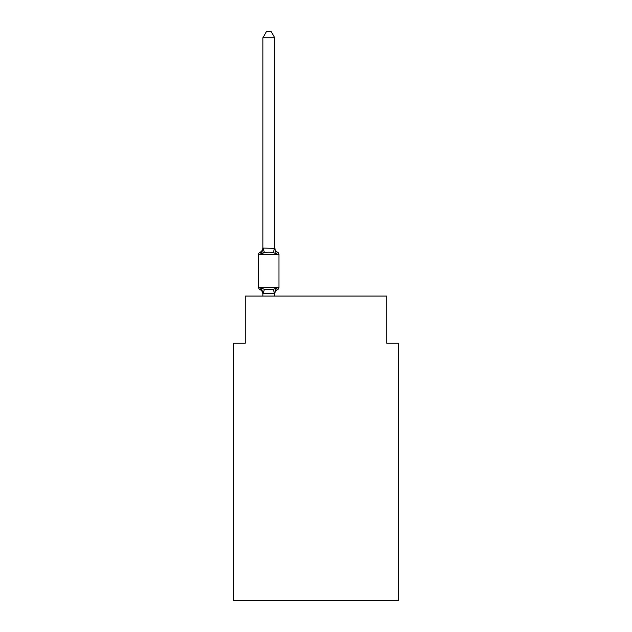 <?xml version="1.0" encoding="UTF-8"?>
<svg xmlns="http://www.w3.org/2000/svg" width="632" height="632" viewBox="0 0 632 632"><rect width="100%" height="100%" fill="white"/><g stroke="black" fill="none" stroke-linecap="round" stroke-linejoin="round"><path stroke-width="0.95" d="M398.571 600.4L398.571 343.247L386.776 343.247L386.776 296.068L245.224 296.068L245.224 343.247L233.429 343.247L233.429 600.4L398.571 600.4M275.268 290.767L274.715 293.548L276.192 287.916L277.638 289.575A5.19 5.19 0 0 0 274.715 294.243L274.715 293.548L262.92 293.762L261.443 287.916L259.997 289.575A2.362 2.362 0 0 1 258.67 287.457A2.362 2.362 0 0 0 259.997 289.575L261.443 287.916L259.997 289.575A2.362 2.362 0 0 1 258.67 287.457A2.362 2.362 0 0 0 259.997 289.575L261.443 287.916L259.997 289.575A2.362 2.362 0 0 1 258.67 287.457A2.362 2.362 0 0 0 259.997 289.575A2.362 2.362 0 0 1 258.67 287.457A2.362 2.362 0 0 0 259.997 289.575A2.362 2.362 0 0 1 258.67 287.457A2.362 2.362 0 0 0 259.997 289.575L261.443 287.916L259.997 289.575A2.362 2.362 0 0 1 258.67 287.457A2.362 2.362 0 0 0 259.997 289.575L261.443 287.916L259.997 289.575A2.362 2.362 0 0 1 258.67 287.457A2.362 2.362 0 0 0 259.997 289.575L261.443 287.916L259.997 289.575A2.362 2.362 0 0 1 258.67 287.457A2.362 2.362 0 0 0 259.997 289.575A2.362 2.362 0 0 1 258.67 287.457A2.362 2.362 0 0 0 259.997 289.575A2.362 2.362 0 0 1 258.67 287.457A2.362 2.362 0 0 0 259.997 289.575A2.362 2.362 0 0 1 258.67 287.457A2.362 2.362 0 0 0 259.997 289.575L261.443 287.916L259.997 289.575A2.362 2.362 0 0 1 258.67 287.457A2.362 2.362 0 0 0 259.997 289.575L261.443 287.916L259.997 289.575A2.362 2.362 0 0 1 258.67 287.457A2.362 2.362 0 0 0 259.997 289.575L261.443 287.916L259.997 289.575A2.362 2.362 0 0 1 258.67 287.457A2.362 2.362 0 0 0 259.997 289.575A2.362 2.362 0 0 1 258.67 287.457A2.362 2.362 0 0 0 259.997 289.575A2.362 2.362 0 0 1 258.67 287.457A2.362 2.362 0 0 0 259.997 289.575L261.443 287.916L259.997 289.575A2.362 2.362 0 0 1 258.67 287.457A2.362 2.362 0 0 0 259.997 289.575L261.443 287.916L259.997 289.575A2.362 2.362 0 0 1 258.67 287.457A2.362 2.362 0 0 0 259.997 289.575L261.443 287.916L259.997 289.575A2.362 2.362 0 0 1 258.67 287.457A2.362 2.362 0 0 0 259.997 289.575L261.443 287.916L259.997 289.575A2.362 2.362 0 0 1 258.67 287.457A2.362 2.362 0 0 0 259.997 289.575A2.362 2.362 0 0 1 258.67 287.457A2.362 2.362 0 0 0 259.997 289.575A2.362 2.362 0 0 1 258.67 287.457A2.362 2.362 0 0 0 259.997 289.575L261.443 287.916L259.997 289.575A2.362 2.362 0 0 1 258.67 287.457A2.362 2.362 0 0 0 259.997 289.575L261.443 287.916L259.997 289.575A2.362 2.362 0 0 1 258.67 287.457A2.362 2.362 0 0 0 259.997 289.575L261.443 287.916L259.997 289.575A2.362 2.362 0 0 1 258.67 287.457A2.362 2.362 0 0 0 259.997 289.575L261.443 287.916L259.997 289.575A2.362 2.362 0 0 1 258.67 287.457A2.362 2.362 0 0 0 259.997 289.575A2.362 2.362 0 0 1 258.67 287.457A2.362 2.362 0 0 0 259.997 289.575A2.362 2.362 0 0 1 258.67 287.457A2.362 2.362 0 0 0 259.997 289.575L261.443 287.916L259.997 289.575A2.362 2.362 0 0 1 258.67 287.457A2.362 2.362 0 0 0 259.997 289.575L261.443 287.916L259.997 289.575A2.362 2.362 0 0 1 258.67 287.457A2.362 2.362 0 0 0 259.997 289.575L261.443 287.916L259.997 289.575A2.362 2.362 0 0 1 258.67 287.457A2.362 2.362 0 0 0 259.997 289.575L261.443 287.916L259.997 289.575A2.362 2.362 0 0 1 258.67 287.457A2.362 2.362 0 0 0 259.997 289.575A2.362 2.362 0 0 1 258.67 287.457A2.362 2.362 0 0 0 259.997 289.575A2.362 2.362 0 0 1 258.67 287.457A2.362 2.362 0 0 0 259.997 289.575L261.443 287.916L259.997 289.575A2.362 2.362 0 0 1 258.67 287.457A2.362 2.362 0 0 0 259.997 289.575L261.443 287.916L259.997 289.575A2.362 2.362 0 0 1 258.67 287.457A2.362 2.362 0 0 0 259.997 289.575L261.443 287.916L259.997 289.575A2.362 2.362 0 0 1 258.67 287.457A2.362 2.362 0 0 0 259.997 289.575L261.443 287.916L259.997 289.575A2.362 2.362 0 0 1 258.67 287.457A2.362 2.362 0 0 0 259.997 289.575A2.362 2.362 0 0 1 258.67 287.457A2.362 2.362 0 0 0 259.997 289.575A2.362 2.362 0 0 1 258.67 287.457A2.362 2.362 0 0 0 259.997 289.575L261.443 287.916L259.997 289.575A2.362 2.362 0 0 1 258.67 287.457A2.362 2.362 0 0 0 259.997 289.575L261.443 287.916L259.997 289.575A2.362 2.362 0 0 1 258.67 287.457A2.362 2.362 0 0 0 259.997 289.575L261.443 287.916L259.997 289.575A2.362 2.362 0 0 1 258.67 287.457A2.362 2.362 0 0 0 259.997 289.575A2.362 2.362 0 0 1 258.67 287.457A2.362 2.362 0 0 0 259.997 289.575A2.362 2.362 0 0 1 258.67 287.457A2.362 2.362 0 0 0 259.997 289.575A2.362 2.362 0 0 1 258.67 287.457A2.362 2.362 0 0 0 259.997 289.575L261.443 287.916L259.997 289.575A2.362 2.362 0 0 1 258.67 287.457A2.362 2.362 0 0 0 259.997 289.575L261.443 287.916L259.997 289.575A2.362 2.362 0 0 1 258.67 287.457A2.362 2.362 0 0 0 259.997 289.575L261.443 287.916L259.997 289.575A2.362 2.362 0 0 1 258.67 287.457A2.362 2.362 0 0 0 259.997 289.575A2.362 2.362 0 0 1 258.67 287.457A2.362 2.362 0 0 0 259.997 289.575A2.362 2.362 0 0 1 258.67 287.457A2.362 2.362 0 0 0 259.997 289.575L261.443 287.916L259.997 289.575L261.443 287.916L259.997 289.575L261.443 287.916L259.997 289.575L261.443 287.916L259.997 289.575L261.443 287.916L259.997 289.575L261.443 287.916L259.997 289.575L261.443 287.916L259.997 289.575L261.443 287.916L259.997 289.575L261.443 287.916L259.997 289.575L261.443 287.916L259.997 289.575L261.443 287.916L264.389 289.432L273.245 289.432L276.192 287.916L277.638 289.575L276.919 289.219M262.92 247.633L262.92 248.337L262.92 247.633A5.19 5.19 0 0 1 259.997 252.302A2.362 2.362 0 0 0 258.67 254.427L278.957 254.427A2.362 2.362 0 0 0 277.638 252.302L276.192 253.961L273.245 252.445L268.813 252.208L264.389 252.445L261.443 253.961L259.997 252.302L261.443 253.961L259.997 252.302L261.443 253.961L259.997 252.302L261.443 253.961L259.997 252.302L261.443 253.961L259.997 252.302L261.443 253.961L259.997 252.302L261.443 253.961L259.997 252.302L261.443 253.961L259.997 252.302L261.443 253.961L259.997 252.302L261.443 253.961L259.997 252.302L261.443 253.961L259.997 252.302L261.443 253.961L259.997 252.302L261.443 253.961L259.997 252.302L261.443 253.961L259.997 252.302L261.443 253.961L259.997 252.302L261.443 253.961L259.997 252.302L261.443 253.961L259.997 252.302L261.443 253.961L259.997 252.302L261.443 253.961L259.997 252.302L261.443 253.961L259.997 252.302L261.443 253.961L259.997 252.302L261.443 253.961L259.997 252.302L261.443 253.961L259.997 252.302L261.443 253.961L259.997 252.302L261.443 253.961L259.997 252.302L261.443 253.961L259.997 252.302L261.443 253.961L259.997 252.302L261.443 253.961L259.997 252.302L261.443 253.961L259.997 252.302L261.443 253.961L259.997 252.302L261.443 253.961L259.997 252.302L261.443 253.961L259.997 252.302L261.443 253.961L259.997 252.302L261.443 253.961L259.997 252.302L261.443 253.961L259.997 252.302L261.443 253.961L259.997 252.302L261.443 253.961L259.997 252.302L261.443 253.961L259.997 252.302L261.443 253.961L259.997 252.302L261.443 253.961L259.997 252.302L261.443 253.961L259.997 252.302L261.443 253.961L259.997 252.302L261.443 253.961L259.997 252.302L261.443 253.961L259.997 252.302L261.443 253.961L259.997 252.302L261.443 253.961L259.997 252.302L261.443 253.961L259.997 252.302L261.443 253.961L259.997 252.302L261.443 253.961L259.997 252.302L261.443 253.961L259.997 252.302L261.443 253.961L259.997 252.302L261.443 253.961L263.015 248.092L274.715 248.337L274.715 247.633L276.192 253.961L277.638 252.302A2.362 2.362 0 0 1 278.957 254.427A2.362 2.362 0 0 0 277.638 252.302L276.192 253.961L277.638 252.302A2.362 2.362 0 0 1 278.957 254.427A2.362 2.362 0 0 0 277.638 252.302L276.192 253.961L277.638 252.302A2.362 2.362 0 0 1 278.957 254.427A2.362 2.362 0 0 0 277.638 252.302L276.192 253.961L277.638 252.302A2.362 2.362 0 0 1 278.957 254.427A2.362 2.362 0 0 0 277.638 252.302L276.192 253.961L277.638 252.302A2.362 2.362 0 0 1 278.957 254.427A2.362 2.362 0 0 0 277.638 252.302L276.192 253.961L277.638 252.302A2.362 2.362 0 0 1 278.957 254.427A2.362 2.362 0 0 0 277.638 252.302L276.192 253.961L277.638 252.302A2.362 2.362 0 0 1 278.957 254.427A2.362 2.362 0 0 0 277.638 252.302L276.192 253.961L277.638 252.302A2.362 2.362 0 0 1 278.957 254.427A2.362 2.362 0 0 0 277.638 252.302L276.192 253.961L277.638 252.302A2.362 2.362 0 0 1 278.957 254.427A2.362 2.362 0 0 0 277.638 252.302L276.192 253.961L277.638 252.302A2.362 2.362 0 0 1 278.957 254.427A2.362 2.362 0 0 0 277.638 252.302L276.192 253.961L277.638 252.302A2.362 2.362 0 0 1 278.957 254.427A2.362 2.362 0 0 0 277.638 252.302L276.192 253.961L277.638 252.302A2.362 2.362 0 0 1 278.957 254.427A2.362 2.362 0 0 0 277.638 252.302L276.192 253.961L277.638 252.302A2.362 2.362 0 0 1 278.957 254.427A2.362 2.362 0 0 0 277.638 252.302L276.192 253.961L277.638 252.302A2.362 2.362 0 0 1 278.957 254.427A2.362 2.362 0 0 0 277.638 252.302L276.192 253.961L277.638 252.302A2.362 2.362 0 0 1 278.957 254.427A2.362 2.362 0 0 0 277.638 252.302L276.192 253.961L277.638 252.302A2.362 2.362 0 0 1 278.957 254.427A2.362 2.362 0 0 0 277.638 252.302L276.192 253.961L277.638 252.302A2.362 2.362 0 0 1 278.957 254.427A2.362 2.362 0 0 0 277.638 252.302L276.192 253.961L277.638 252.302A2.362 2.362 0 0 1 278.957 254.427A2.362 2.362 0 0 0 277.638 252.302L276.192 253.961L277.638 252.302A2.362 2.362 0 0 1 278.957 254.427A2.362 2.362 0 0 0 277.638 252.302L276.192 253.961L277.638 252.302A2.362 2.362 0 0 1 278.957 254.427A2.362 2.362 0 0 0 277.638 252.302L276.192 253.961L277.638 252.302A2.362 2.362 0 0 1 278.957 254.427A2.362 2.362 0 0 0 277.638 252.302L276.192 253.961L277.638 252.302A2.362 2.362 0 0 1 278.957 254.427A2.362 2.362 0 0 0 277.638 252.302L276.192 253.961L277.638 252.302A2.362 2.362 0 0 1 278.957 254.427A2.362 2.362 0 0 0 277.638 252.302L276.192 253.961L277.638 252.302A2.362 2.362 0 0 1 278.957 254.427A2.362 2.362 0 0 0 277.638 252.302L276.192 253.961L277.638 252.302A2.362 2.362 0 0 1 278.957 254.427A2.362 2.362 0 0 0 277.638 252.302L276.192 253.961L277.638 252.302A2.362 2.362 0 0 1 278.957 254.427A2.362 2.362 0 0 0 277.638 252.302L276.192 253.961L277.638 252.302A2.362 2.362 0 0 1 278.957 254.427A2.362 2.362 0 0 0 277.638 252.302L276.192 253.961L277.638 252.302A2.362 2.362 0 0 1 278.957 254.427A2.362 2.362 0 0 0 277.638 252.302L276.192 253.961L277.638 252.302A2.362 2.362 0 0 1 278.957 254.427A2.362 2.362 0 0 0 277.638 252.302L276.192 253.961L277.638 252.302A2.362 2.362 0 0 1 278.957 254.427A2.362 2.362 0 0 0 277.638 252.302L276.192 253.961L277.638 252.302A2.362 2.362 0 0 1 278.957 254.427A2.362 2.362 0 0 0 277.638 252.302L276.192 253.961L277.638 252.302A2.362 2.362 0 0 1 278.957 254.427A2.362 2.362 0 0 0 277.638 252.302L276.192 253.961L277.638 252.302A2.362 2.362 0 0 1 278.957 254.427A2.362 2.362 0 0 0 277.638 252.302L276.192 253.961L277.638 252.302A2.362 2.362 0 0 1 278.957 254.427A2.362 2.362 0 0 0 277.638 252.302L276.192 253.961L277.638 252.302A2.362 2.362 0 0 1 278.957 254.427A2.362 2.362 0 0 0 277.638 252.302L276.192 253.961L277.638 252.302A2.362 2.362 0 0 1 278.957 254.427A2.362 2.362 0 0 0 277.638 252.302L276.192 253.961L277.638 252.302A2.362 2.362 0 0 1 278.957 254.427A2.362 2.362 0 0 0 277.638 252.302L276.192 253.961L277.638 252.302A2.362 2.362 0 0 1 278.957 254.427A2.362 2.362 0 0 0 277.638 252.302L276.192 253.961L277.638 252.302A2.362 2.362 0 0 1 278.957 254.427A2.362 2.362 0 0 0 277.638 252.302L276.192 253.961L277.638 252.302A2.362 2.362 0 0 1 278.957 254.427A2.362 2.362 0 0 0 277.638 252.302L276.192 253.961L277.638 252.302A2.362 2.362 0 0 1 278.957 254.427A2.362 2.362 0 0 0 277.638 252.302L276.192 253.961L277.638 252.302A2.362 2.362 0 0 1 278.957 254.427A2.362 2.362 0 0 0 277.638 252.302L276.192 253.961L277.638 252.302A2.362 2.362 0 0 1 278.957 254.427A2.362 2.362 0 0 0 277.638 252.302L276.192 253.961L277.638 252.302A2.362 2.362 0 0 1 278.957 254.427A2.362 2.362 0 0 0 277.638 252.302L276.192 253.961L277.638 252.302A2.362 2.362 0 0 1 278.957 254.427A2.362 2.362 0 0 0 277.638 252.302L276.192 253.961L277.638 252.302A2.362 2.362 0 0 1 278.957 254.427A2.362 2.362 0 0 0 277.638 252.302L276.192 253.961L277.638 252.302A2.362 2.362 0 0 1 278.957 254.427A2.362 2.362 0 0 0 277.638 252.302L276.192 253.961L277.638 252.302A2.362 2.362 0 0 1 278.957 254.427A2.362 2.362 0 0 0 277.638 252.302L276.192 253.961L277.638 252.302A2.362 2.362 0 0 1 278.957 254.427A2.362 2.362 0 0 0 277.638 252.302L276.192 253.961L277.638 252.302A2.362 2.362 0 0 1 278.957 254.427A2.362 2.362 0 0 0 277.638 252.302L276.192 253.961L277.638 252.302A2.362 2.362 0 0 1 278.957 254.427L278.957 287.457A2.362 2.362 0 0 1 277.638 289.575L276.958 289.251M262.92 294.243L262.92 294.243A5.19 5.19 0 0 0 259.997 289.575M274.715 248.123L274.715 37.73L262.92 37.73L262.92 248.123M263.015 248.092L264.389 252.445L262.146 253.179M258.67 254.427L258.67 287.457L278.957 287.457M274.715 296.068L274.715 293.762M262.92 296.068L262.92 293.762M274.715 247.633A5.19 5.19 0 0 0 277.638 252.302M262.92 37.73L266.459 31.6L271.175 31.6L274.715 37.73M264.389 289.432L263.015 293.785M273.245 289.432L274.62 293.785M274.62 248.092L273.245 252.445"/></g></svg>

